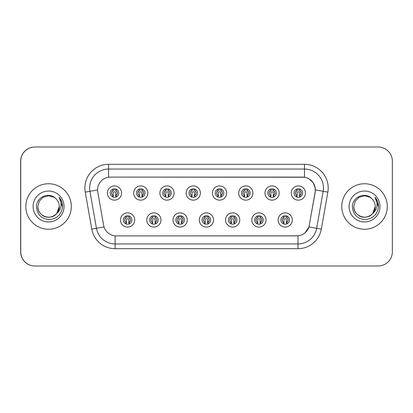 <?xml version="1.0" encoding="UTF-8"?>
<svg xmlns="http://www.w3.org/2000/svg" width="413" height="413" viewBox="0 0 413 413"><rect width="100%" height="100%" fill="white"/><g stroke="black" fill="none" stroke-linecap="round" stroke-linejoin="round"><path stroke-width="0.62" d="M160.987 219.964A7.114 7.114 0 0 1 153.873 227.078A7.114 7.114 0 0 1 146.765 219.964A7.114 7.114 0 0 1 153.873 212.855A7.114 7.114 0 0 1 160.987 219.964M149.609 219.964A4.269 4.269 0 0 0 153.873 224.233A4.269 4.269 0 0 0 158.143 219.964A4.269 4.269 0 0 0 153.873 215.7A4.269 4.269 0 0 0 149.609 219.964M187.249 219.964A7.114 7.114 0 0 1 180.14 227.078A7.114 7.114 0 0 1 173.026 219.964A7.114 7.114 0 0 1 180.14 212.855A7.114 7.114 0 0 1 187.249 219.964M175.871 219.964A4.269 4.269 0 0 0 180.14 224.233A4.269 4.269 0 0 0 184.404 219.964A4.269 4.269 0 0 0 180.14 215.7A4.269 4.269 0 0 0 175.871 219.964M213.516 219.964A7.114 7.114 0 0 1 206.407 227.078A7.114 7.114 0 0 1 199.293 219.964A7.114 7.114 0 0 1 206.407 212.855A7.114 7.114 0 0 1 213.516 219.964M202.138 219.964A4.269 4.269 0 0 0 206.407 224.233A4.269 4.269 0 0 0 210.671 219.964A4.269 4.269 0 0 0 206.407 215.7A4.269 4.269 0 0 0 202.138 219.964M239.783 219.964A7.114 7.114 0 0 1 232.669 227.078A7.114 7.114 0 0 1 225.56 219.964A7.114 7.114 0 0 1 232.669 212.855A7.114 7.114 0 0 1 239.783 219.964M228.404 219.964A4.269 4.269 0 0 0 232.669 224.233A4.269 4.269 0 0 0 236.938 219.964A4.269 4.269 0 0 0 232.669 215.7A4.269 4.269 0 0 0 228.404 219.964M266.049 219.964A7.114 7.114 0 0 1 258.936 227.078A7.114 7.114 0 0 1 251.827 219.964A7.114 7.114 0 0 1 258.936 212.855A7.114 7.114 0 0 1 266.049 219.964M254.671 219.964A4.269 4.269 0 0 0 258.936 224.233A4.269 4.269 0 0 0 263.205 219.964A4.269 4.269 0 0 0 258.936 215.7A4.269 4.269 0 0 0 254.671 219.964M292.311 219.964A7.114 7.114 0 0 1 285.202 227.078A7.114 7.114 0 0 1 278.088 219.964A7.114 7.114 0 0 1 285.202 212.855A7.114 7.114 0 0 1 292.311 219.964M280.933 219.964A4.269 4.269 0 0 0 285.202 224.233A4.269 4.269 0 0 0 289.467 219.964A4.269 4.269 0 0 0 285.202 215.7A4.269 4.269 0 0 0 280.933 219.964M134.721 219.964A7.114 7.114 0 0 1 127.607 227.078A7.114 7.114 0 0 1 120.498 219.964A7.114 7.114 0 0 1 127.607 212.855A7.114 7.114 0 0 1 134.721 219.964M123.342 219.964A4.269 4.269 0 0 0 127.607 224.233A4.269 4.269 0 0 0 131.876 219.964A4.269 4.269 0 0 0 127.607 215.7A4.269 4.269 0 0 0 123.342 219.964M147.854 193.036A7.114 7.114 0 0 1 140.74 200.145A7.114 7.114 0 0 1 133.631 193.036A7.114 7.114 0 0 1 140.74 185.922A7.114 7.114 0 0 1 147.854 193.036M136.476 193.036A4.269 4.269 0 0 0 140.74 197.3A4.269 4.269 0 0 0 145.009 193.036A4.269 4.269 0 0 0 140.74 188.767A4.269 4.269 0 0 0 136.476 193.036M174.121 193.036A7.114 7.114 0 0 1 167.007 200.145A7.114 7.114 0 0 1 159.893 193.036A7.114 7.114 0 0 1 167.007 185.922A7.114 7.114 0 0 1 174.121 193.036M162.737 193.036A4.269 4.269 0 0 0 167.007 197.3A4.269 4.269 0 0 0 171.276 193.036A4.269 4.269 0 0 0 167.007 188.767A4.269 4.269 0 0 0 162.737 193.036M200.382 193.036A7.114 7.114 0 0 1 193.274 200.145A7.114 7.114 0 0 1 186.16 193.036A7.114 7.114 0 0 1 193.274 185.922A7.114 7.114 0 0 1 200.382 193.036M189.004 193.036A4.269 4.269 0 0 0 193.274 197.3A4.269 4.269 0 0 0 197.538 193.036A4.269 4.269 0 0 0 193.274 188.767A4.269 4.269 0 0 0 189.004 193.036M226.649 193.036A7.114 7.114 0 0 1 219.54 200.145A7.114 7.114 0 0 1 212.427 193.036A7.114 7.114 0 0 1 219.54 185.922A7.114 7.114 0 0 1 226.649 193.036M215.271 193.036A4.269 4.269 0 0 0 219.54 197.3A4.269 4.269 0 0 0 223.805 193.036A4.269 4.269 0 0 0 219.54 188.767A4.269 4.269 0 0 0 215.271 193.036M252.916 193.036A7.114 7.114 0 0 1 245.802 200.145A7.114 7.114 0 0 1 238.693 193.036A7.114 7.114 0 0 1 245.802 185.922A7.114 7.114 0 0 1 252.916 193.036M241.538 193.036A4.269 4.269 0 0 0 245.802 197.3A4.269 4.269 0 0 0 250.071 193.036A4.269 4.269 0 0 0 245.802 188.767A4.269 4.269 0 0 0 241.538 193.036M279.183 193.036A7.114 7.114 0 0 1 272.069 200.145A7.114 7.114 0 0 1 264.955 193.036A7.114 7.114 0 0 1 272.069 185.922A7.114 7.114 0 0 1 279.183 193.036M267.8 193.036A4.269 4.269 0 0 0 272.069 197.3A4.269 4.269 0 0 0 276.338 193.036A4.269 4.269 0 0 0 272.069 188.767A4.269 4.269 0 0 0 267.8 193.036M305.444 193.036A7.114 7.114 0 0 1 298.336 200.145A7.114 7.114 0 0 1 291.222 193.036A7.114 7.114 0 0 1 298.336 185.922A7.114 7.114 0 0 1 305.444 193.036M294.066 193.036A4.269 4.269 0 0 0 298.336 197.3A4.269 4.269 0 0 0 302.6 193.036A4.269 4.269 0 0 0 298.336 188.767A4.269 4.269 0 0 0 294.066 193.036M121.587 193.036A7.114 7.114 0 0 1 114.473 200.145A7.114 7.114 0 0 1 107.365 193.036A7.114 7.114 0 0 1 114.473 185.922A7.114 7.114 0 0 1 121.587 193.036M110.209 193.036A4.269 4.269 0 0 0 114.473 197.3A4.269 4.269 0 0 0 118.743 193.036A4.269 4.269 0 0 0 114.473 188.767A4.269 4.269 0 0 0 110.209 193.036M97.597 189.908A12.803 12.803 0 0 0 97.793 192.128L103.642 225.317A12.803 12.803 0 0 0 116.249 235.895L296.653 235.895A12.803 12.803 0 0 0 309.26 225.317L315.114 192.128A12.803 12.803 0 0 0 302.507 177.105L110.4 177.105A12.803 12.803 0 0 0 97.597 189.908M96.508 146.997L34.873 146.997A14.223 14.223 0 0 0 20.65 161.225L20.65 251.775A14.223 14.223 0 0 0 34.873 266.003L96.508 266.003M25.818 206.5A22.756 22.756 0 0 0 48.574 229.256A22.756 22.756 0 0 0 71.33 206.5A22.756 22.756 0 0 0 48.574 183.744A22.756 22.756 0 0 0 25.818 206.5A22.756 22.756 0 0 0 48.574 229.256A22.756 22.756 0 0 0 71.33 206.5A22.756 22.756 0 0 0 48.574 183.744A22.756 22.756 0 0 0 25.818 206.5M341.763 206.5A22.756 22.756 0 0 0 364.519 229.256A22.756 22.756 0 0 0 387.275 206.5A22.756 22.756 0 0 0 364.519 183.744A22.756 22.756 0 0 0 341.763 206.5A22.756 22.756 0 0 0 364.519 229.256A22.756 22.756 0 0 0 387.275 206.5A22.756 22.756 0 0 0 364.519 183.744A22.756 22.756 0 0 0 341.763 206.5M110.493 177.105L304.5 177.244C310.437 178.483 314.025 182.071 315.264 188.008L315.207 192.128L308.965 226.928C307.091 232.085 303.431 235.054 297.98 235.833L116.347 235.895M85.254 192.128A23.706 23.706 0 0 1 108.598 164.307L304.5 164.307A23.706 23.706 0 0 1 327.845 192.128L321.324 229.107A23.706 23.706 0 0 1 297.98 248.693L115.119 248.693A23.706 23.706 0 0 1 91.774 229.107L85.254 192.128L89.92 191.302A18.962 18.962 0 0 1 108.598 169.046L304.5 169.046A18.962 18.962 0 0 1 323.173 191.302L316.652 228.286A18.962 18.962 0 0 1 297.98 243.954L115.119 243.954A18.962 18.962 0 0 1 96.441 228.286L89.92 191.302A18.962 18.962 0 0 1 89.631 188.008M309.007 178.824L313.188 182.711L315.264 188.008L315.403 189.934L327.845 192.128M297.98 248.693L297.98 235.833L296.751 235.895M321.324 229.107L308.965 226.928L305.14 232.762M309.358 225.317L309.28 225.72M392.35 161.225A14.223 14.223 0 0 0 378.127 146.997L34.966 146.997A14.223 14.223 0 0 0 20.743 161.225L20.743 251.775A14.223 14.223 0 0 0 34.966 266.003L378.127 266.003A14.223 14.223 0 0 0 392.35 251.775L392.35 161.225M113.054 195.499A2.845 2.845 0 0 1 113.054 190.574C111.128 192.381 111.128 194.022 113.054 195.499L112.429 196.578L113.054 195.499M115.898 190.574C117.762 192.215 117.762 193.857 115.898 195.499L116.523 196.578L115.898 195.499C117.788 193.49 117.788 191.849 115.898 190.574L116.523 189.495L115.898 190.574A2.845 2.845 0 0 1 115.898 195.499A2.845 2.845 0 0 0 115.898 190.574M116.394 196.846L115.661 196.118L115.661 192.324A0.475 0.475 0 0 0 115.186 191.849L113.766 191.849A0.475 0.475 0 0 0 113.291 192.324L113.291 196.118L112.697 196.118M116.254 196.118L115.661 196.118M112.558 196.846L113.291 196.118M112.811 190.156A2.37 2.37 0 0 1 113.766 189.954L115.186 189.954A2.37 2.37 0 0 1 116.141 190.156M112.429 189.495L113.054 190.574A2.845 2.845 0 0 0 111.629 193.036M126.187 222.426A2.845 2.845 0 0 1 126.187 217.501L125.562 216.422L126.187 217.501C124.261 219.308 124.261 220.95 126.187 222.426L125.562 223.505L126.187 222.426M129.032 217.501C130.895 219.143 130.895 220.785 129.032 222.426L129.651 223.505L129.032 222.426C130.921 220.418 130.921 218.776 129.032 217.501L129.651 216.422L129.032 217.501A2.845 2.845 0 0 1 129.032 222.426A2.845 2.845 0 0 0 129.032 217.501M129.527 223.779L128.794 223.046L128.794 219.251A0.475 0.475 0 0 0 128.319 218.782L126.899 218.782A0.475 0.475 0 0 0 126.424 219.251L126.424 223.046L125.831 223.046M129.388 223.046L128.794 223.046M125.691 223.779L126.424 223.046M125.944 217.083A2.37 2.37 0 0 1 126.899 216.882L128.319 216.882A2.37 2.37 0 0 1 129.274 217.083M41.863 214.858C48.218 220.583 59.766 215.183 59.291 206.5A10.717 10.717 0 0 0 55.595 198.4L53.933 197.218L48.574 195.783L43.215 197.218L39.292 201.141L37.857 206.5L39.292 201.141L43.215 197.218L48.574 195.783L53.933 197.218L55.595 198.4C49.018 191.508 36.354 197.187 36.473 206.5C36.958 214.326 41.104 218.684 48.92 219.566C56.612 219.009 61.15 214.92 62.528 207.305L62.554 206.5C62.513 202.984 61.341 199.897 59.044 197.238C60.794 200.109 61.408 203.196 60.892 206.5C60.391 209.314 59.023 211.606 56.788 213.387C51.098 221.074 37.299 216.159 37.857 206.5C38.001 210.542 39.787 213.635 43.215 215.782C49.896 220.062 59.658 214.424 59.291 206.5L56.788 213.387A10.717 10.717 0 0 0 59.291 206.5L56.762 213.418M33.117 206.5A15.457 15.457 0 0 0 48.574 221.957A15.457 15.457 0 0 0 64.036 206.5A15.457 15.457 0 0 0 48.574 191.043A15.457 15.457 0 0 0 33.117 206.5M59.147 197.357L62.544 206.908L59.147 197.357M353.802 206.5L355.237 201.141L359.16 197.218L355.237 201.141L353.802 206.5L355.237 201.141L359.16 197.218L364.519 195.783L369.878 197.218L371.54 198.4C364.963 191.508 352.299 197.187 352.418 206.5C352.903 214.326 357.049 218.684 364.865 219.566C372.557 219.009 377.095 214.92 378.473 207.305L378.499 206.5C378.458 202.984 377.286 199.897 374.989 197.238C376.739 200.109 377.353 203.196 376.837 206.5C376.336 209.314 374.968 211.606 372.733 213.387C367.043 221.074 353.244 216.159 353.802 206.5C353.946 210.542 355.732 213.635 359.16 215.782C365.841 220.062 375.603 214.424 375.236 206.5L372.733 213.387A10.717 10.717 0 0 0 375.236 206.5L372.707 213.418M357.808 214.858C364.163 220.583 375.711 215.183 375.236 206.5A10.717 10.717 0 0 0 371.54 198.4M349.062 206.5A15.457 15.457 0 0 0 364.519 221.957A15.457 15.457 0 0 0 379.981 206.5A15.457 15.457 0 0 0 364.519 191.043A15.457 15.457 0 0 0 349.062 206.5M374.989 197.238L378.489 206.908L377.838 202.267L378.489 206.908L377.838 202.267L378.489 206.908L377.838 202.267L378.489 206.908L377.838 202.267L378.489 206.908L375.092 197.357L378.489 206.908M139.32 195.499A2.845 2.845 0 0 1 139.32 190.574C137.39 192.381 137.39 194.022 139.32 195.499L138.696 196.578L139.32 195.499M142.165 190.574C144.029 192.215 144.029 193.857 142.165 195.499L142.784 196.578L142.165 195.499C144.054 193.49 144.054 191.849 142.165 190.574L142.784 189.495L142.165 190.574A2.845 2.845 0 0 1 142.165 195.499A2.845 2.845 0 0 0 142.165 190.574M142.655 196.846L141.927 196.118L141.927 192.324A0.475 0.475 0 0 0 141.452 191.849L140.028 191.849A0.475 0.475 0 0 0 139.558 192.324L139.558 196.118L138.964 196.118M142.521 196.118L141.927 196.118M138.825 196.846L139.558 196.118M139.078 190.156A2.37 2.37 0 0 1 140.028 189.954L141.452 189.954A2.37 2.37 0 0 1 142.408 190.156M138.696 189.495L139.32 190.574A2.845 2.845 0 0 0 137.896 193.036M165.582 195.499A2.845 2.845 0 0 1 165.582 190.574C163.656 192.381 163.656 194.022 165.582 195.499L164.963 196.578L165.582 195.499M168.432 190.574C170.29 192.215 170.29 193.857 168.432 195.499L169.051 196.578L168.432 195.499C170.321 193.49 170.321 191.849 168.432 190.574L169.051 189.495L168.432 190.574A2.845 2.845 0 0 1 168.432 195.499A2.845 2.845 0 0 0 168.432 190.574M168.922 196.846L168.194 196.118L168.194 192.324A0.475 0.475 0 0 0 167.719 191.849L166.294 191.849A0.475 0.475 0 0 0 165.819 192.324L165.819 196.118L165.226 196.118M168.788 196.118L168.194 196.118M165.092 196.846L165.819 196.118M165.345 190.156A2.37 2.37 0 0 1 166.294 189.954L167.719 189.954A2.37 2.37 0 0 1 168.669 190.156M164.963 189.495L165.582 190.574A2.845 2.845 0 0 0 164.162 193.036M191.849 195.499A2.845 2.845 0 0 1 191.849 190.574C189.923 192.381 189.923 194.022 191.849 195.499L191.229 196.578L191.849 195.499M194.693 190.574C196.557 192.215 196.557 193.857 194.693 195.499L195.318 196.578L194.693 195.499C196.583 193.49 196.583 191.849 194.693 190.574L195.318 189.495L194.693 190.574A2.845 2.845 0 0 1 194.693 195.499A2.845 2.845 0 0 0 194.693 190.574M195.189 196.846L194.456 196.118L194.456 192.324A0.475 0.475 0 0 0 193.986 191.849L192.561 191.849A0.475 0.475 0 0 0 192.086 192.324L192.086 196.118L191.493 196.118M195.05 196.118L194.456 196.118M191.358 196.846L192.086 196.118M191.606 190.156A2.37 2.37 0 0 1 192.561 189.954L193.986 189.954A2.37 2.37 0 0 1 194.936 190.156M191.229 189.495L191.849 190.574A2.845 2.845 0 0 0 190.429 193.036M218.116 195.499A2.845 2.845 0 0 1 218.116 190.574C216.19 192.381 216.19 194.022 218.116 195.499L217.491 196.578L218.116 195.499M220.96 195.499A2.845 2.845 0 0 0 220.96 190.574A2.845 2.845 0 0 1 220.96 195.499C222.85 193.49 222.85 191.849 220.96 190.574L221.585 189.495L220.96 190.574C222.824 192.215 222.824 193.857 220.96 195.499L221.585 196.578M221.456 196.846L220.723 196.118L220.723 192.324A0.475 0.475 0 0 0 220.248 191.849L218.828 191.849A0.475 0.475 0 0 0 218.353 192.324L218.353 196.118L217.759 196.118M221.316 196.118L220.723 196.118M217.62 196.846L218.353 196.118M217.873 190.156A2.37 2.37 0 0 1 218.828 189.954L220.248 189.954A2.37 2.37 0 0 1 221.203 190.156M217.491 189.495L218.116 190.574A2.845 2.845 0 0 0 216.691 193.036M152.454 222.426A2.845 2.845 0 0 1 152.454 217.501L151.829 216.422L152.454 217.501C150.523 219.308 150.523 220.95 152.454 222.426L151.829 223.505L152.454 222.426M155.298 217.501C157.162 219.143 157.162 220.785 155.298 222.426L155.918 223.505L155.298 222.426C157.188 220.418 157.188 218.776 155.298 217.501L155.918 216.422L155.298 217.501A2.845 2.845 0 0 1 155.298 222.426A2.845 2.845 0 0 0 155.298 217.501M155.789 223.779L155.061 223.046L155.061 219.251A0.475 0.475 0 0 0 154.586 218.782L153.161 218.782A0.475 0.475 0 0 0 152.691 219.251L152.691 223.046L152.092 223.046M155.655 223.046L155.061 223.046M151.958 223.779L152.691 223.046M152.211 217.083A2.37 2.37 0 0 1 153.161 216.882L154.586 216.882A2.37 2.37 0 0 1 155.536 217.083M178.715 222.426A2.845 2.845 0 0 1 178.715 217.501L178.096 216.422L178.715 217.501C176.79 219.308 176.79 220.95 178.715 222.426L178.096 223.505L178.715 222.426M181.56 217.501C183.424 219.143 183.424 220.785 181.56 222.426L182.185 223.505L181.56 222.426C183.455 220.418 183.455 218.776 181.56 217.501L182.185 216.422L181.56 217.501A2.845 2.845 0 0 1 181.56 222.426A2.845 2.845 0 0 0 181.56 217.501M182.056 223.779L181.322 223.046L181.322 219.251A0.475 0.475 0 0 0 180.853 218.782L179.428 218.782A0.475 0.475 0 0 0 178.953 219.251L178.953 223.046L178.359 223.046M181.921 223.046L181.322 223.046M178.225 223.779L178.953 223.046M178.478 217.083A2.37 2.37 0 0 1 179.428 216.882L180.853 216.882A2.37 2.37 0 0 1 181.803 217.083M204.982 222.426A2.845 2.845 0 0 1 204.982 217.501L204.363 216.422L204.982 217.501C203.057 219.308 203.057 220.95 204.982 222.426L204.363 223.505L204.982 222.426M207.827 217.501C209.69 219.143 209.69 220.785 207.827 222.426L208.451 223.505L207.827 222.426C209.716 220.418 209.716 218.776 207.827 217.501L208.451 216.422L207.827 217.501A2.845 2.845 0 0 1 207.827 222.426A2.845 2.845 0 0 0 207.827 217.501M208.322 223.779L207.589 223.046L207.589 219.251A0.475 0.475 0 0 0 207.114 218.782L205.695 218.782A0.475 0.475 0 0 0 205.22 219.251L205.22 223.046L204.626 223.046M208.183 223.046L207.589 223.046M204.487 223.779L205.22 223.046M204.74 217.083A2.37 2.37 0 0 1 205.695 216.882L207.114 216.882A2.37 2.37 0 0 1 208.069 217.083M244.382 195.499A2.845 2.845 0 0 1 244.382 190.574C242.452 192.381 242.452 194.022 244.382 195.499L243.67 196.733M247.227 190.574C249.091 192.215 249.091 193.857 247.227 195.499L247.846 196.578L247.227 195.499C249.116 193.49 249.116 191.849 247.227 190.574L247.846 189.495L247.227 190.574A2.845 2.845 0 0 1 247.227 195.499A2.845 2.845 0 0 0 247.227 190.574M247.717 196.846L246.989 196.118L246.989 192.324A0.475 0.475 0 0 0 246.515 191.849L245.095 191.849A0.475 0.475 0 0 0 244.62 192.324L244.62 196.118L244.026 196.118M247.583 196.118L246.989 196.118M243.887 196.846L244.62 196.118M244.14 190.156A2.37 2.37 0 0 1 245.095 189.954L246.515 189.954A2.37 2.37 0 0 1 247.47 190.156M243.758 189.495L244.382 190.574A2.845 2.845 0 0 0 242.958 193.036M270.649 195.499A2.845 2.845 0 0 1 270.649 190.574C268.718 192.381 268.718 194.022 270.649 195.499L270.025 196.578L270.649 195.499M273.494 190.574C275.352 192.215 275.352 193.857 273.494 195.499L274.113 196.578L273.494 195.499C275.383 193.49 275.383 191.849 273.494 190.574L274.113 189.495L273.494 190.574A2.845 2.845 0 0 1 273.494 195.499A2.845 2.845 0 0 0 273.494 190.574M273.984 196.846L273.256 196.118L273.256 192.324A0.475 0.475 0 0 0 272.781 191.849L271.356 191.849A0.475 0.475 0 0 0 270.882 192.324L270.882 196.118L270.288 196.118M273.85 196.118L273.256 196.118M270.154 196.846L270.882 196.118M270.407 190.156A2.37 2.37 0 0 1 271.356 189.954L272.781 189.954A2.37 2.37 0 0 1 273.731 190.156M270.025 189.495L270.649 190.574A2.845 2.845 0 0 0 269.224 193.036M296.911 195.499A2.845 2.845 0 0 1 296.911 190.574C294.985 192.381 294.985 194.022 296.911 195.499L296.204 196.733M300.38 189.495L299.755 190.574A2.845 2.845 0 0 1 299.755 195.499C301.645 193.49 301.645 191.849 299.755 190.574C301.619 192.215 301.619 193.857 299.755 195.499L300.38 196.578M300.251 196.846L299.518 196.118L299.518 192.324A0.475 0.475 0 0 0 299.048 191.849L297.623 191.849A0.475 0.475 0 0 0 297.148 192.324L297.148 196.118L296.555 196.118M300.112 196.118L299.518 196.118M296.42 196.846L297.148 196.118M296.668 190.156A2.37 2.37 0 0 1 297.623 189.954L299.048 189.954A2.37 2.37 0 0 1 299.998 190.156M296.291 189.495L296.911 190.574A2.845 2.845 0 0 0 295.491 193.036M231.249 222.426A2.845 2.845 0 0 1 231.249 217.501L230.624 216.422L231.249 217.501C229.323 219.308 229.323 220.95 231.249 222.426L230.624 223.505L231.249 222.426M234.713 216.422L234.094 217.501A2.845 2.845 0 0 1 234.094 222.426C235.983 220.418 235.983 218.776 234.094 217.501C235.957 219.143 235.957 220.785 234.094 222.426L234.713 223.505M234.589 223.779L233.856 223.046L233.856 219.251A0.475 0.475 0 0 0 233.381 218.782L231.961 218.782A0.475 0.475 0 0 0 231.486 219.251L231.486 223.046L230.893 223.046M234.45 223.046L233.856 223.046M230.753 223.779L231.486 223.046M231.006 217.083A2.37 2.37 0 0 1 231.961 216.882L233.381 216.882A2.37 2.37 0 0 1 234.336 217.083M257.516 222.426A2.845 2.845 0 0 1 257.516 217.501L256.891 216.422L257.516 217.501C255.585 219.308 255.585 220.95 257.516 222.426L256.891 223.505L257.516 222.426M260.36 217.501A2.845 2.845 0 0 1 260.36 222.426A2.845 2.845 0 0 0 260.36 217.501C262.224 219.143 262.224 220.785 260.36 222.426L260.98 223.505L260.36 222.426C262.25 220.418 262.25 218.776 260.36 217.501L260.98 216.422M260.851 223.779L260.123 223.046L260.123 219.251A0.475 0.475 0 0 0 259.648 218.782L258.223 218.782A0.475 0.475 0 0 0 257.753 219.251L257.753 223.046L257.16 223.046M260.717 223.046L260.123 223.046M257.02 223.779L257.753 223.046M257.273 217.083A2.37 2.37 0 0 1 258.223 216.882L259.648 216.882A2.37 2.37 0 0 1 260.598 217.083M283.777 222.426A2.845 2.845 0 0 1 283.777 217.501L283.158 216.422L283.777 217.501C281.852 219.308 281.852 220.95 283.777 222.426L283.158 223.505L283.777 222.426M286.622 217.501A2.845 2.845 0 0 1 286.622 222.426A2.845 2.845 0 0 0 286.622 217.501C288.486 219.143 288.486 220.785 286.622 222.426L287.247 223.505L286.622 222.426C288.517 220.418 288.517 218.776 286.622 217.501L287.247 216.422M287.118 223.779L286.385 223.046L286.385 219.251A0.475 0.475 0 0 0 285.915 218.782L284.49 218.782A0.475 0.475 0 0 0 284.015 219.251L284.015 223.046L283.421 223.046M286.983 223.046L286.385 223.046M283.287 223.779L284.015 223.046M283.54 217.083A2.37 2.37 0 0 1 284.49 216.882L285.915 216.882A2.37 2.37 0 0 1 286.865 217.083M304.5 164.307L304.5 177.244M89.92 191.302L97.597 189.949M115.119 248.693L115.119 235.844M91.774 229.107L104.04 226.944M108.598 164.307L108.598 177.234M124.762 219.964A2.845 2.845 0 0 1 126.187 217.501M151.029 219.964A2.845 2.845 0 0 1 152.454 217.501M177.296 219.964A2.845 2.845 0 0 1 178.715 217.501M203.563 219.964A2.845 2.845 0 0 1 204.982 217.501M299.755 190.574A2.845 2.845 0 0 1 299.755 195.499M229.824 219.964A2.845 2.845 0 0 1 231.249 217.501M234.094 217.501A2.845 2.845 0 0 1 234.094 222.426M256.091 219.964A2.845 2.845 0 0 1 257.516 217.501M282.358 219.964A2.845 2.845 0 0 1 283.777 217.501"/></g></svg>

